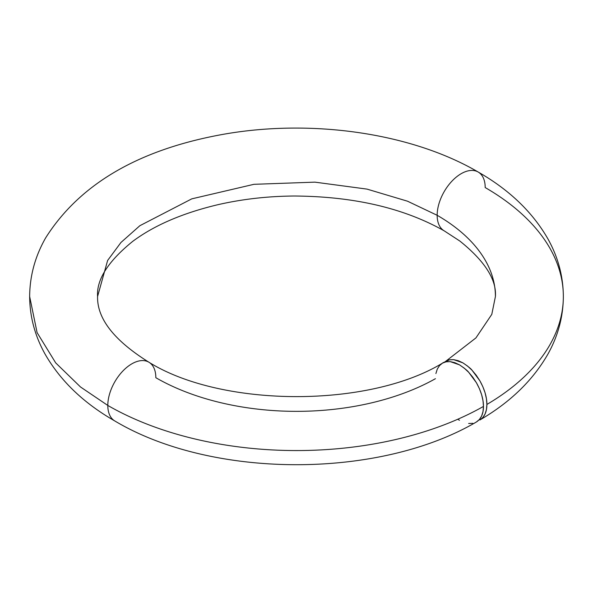 <?xml version="1.0" encoding="UTF-8"?>
<svg xmlns="http://www.w3.org/2000/svg" width="593" height="593" viewBox="0 0 593 593"><rect width="100%" height="100%" fill="white"/><g stroke="black" fill="none" stroke-linecap="round" stroke-linejoin="round"><path stroke-width="0.89" d="M478.292 172.096A33.964 19.606 120 0 0 452.074 181.013A33.964 19.606 120 0 0 437.16 215.289A198.922 114.849 180 0 1 495.422 296.582A198.922 114.849 0 0 0 437.16 215.289A33.964 19.606 120 0 0 444.061 230.759A33.964 19.606 -60 0 1 437.16 215.289L407.517 201.205L367.015 189.108L314.927 182.147L253.952 184.312L191.813 198.84L139.866 225.703L120.935 242.5L107.622 260.468L97.578 296.5L107.622 260.468L120.935 242.5L139.866 225.703L191.813 198.84L253.952 184.312L314.927 182.147L367.015 189.108L407.517 201.205L437.16 215.289A33.964 19.606 -60 0 1 452.074 181.013A33.964 19.606 -60 0 1 478.292 172.096A33.964 19.606 -60 0 1 485.193 187.558A266.85 154.061 180 0 1 563.35 296.582A266.85 154.061 180 0 1 486.897 404.448C486.89 411.764 484.555 416.946 479.878 419.985L479.945 419.948C510.202 402.313 532.862 380.365 547.917 354.11C558.072 335.927 563.217 316.721 563.35 296.5C563.217 276.279 558.072 257.073 547.917 238.89C532.544 212.101 509.283 189.812 478.158 172.014C409.459 131.802 306.055 117.992 216.571 135.567C135.775 151.304 78.802 185.409 45.646 237.882C35.128 256.346 29.798 275.886 29.65 296.5L37.085 332.614L55.705 362.894L80.515 386.984L107.807 405.442L80.515 386.984L55.705 362.894L37.085 332.614L29.65 296.5C29.791 316.818 34.98 336.112 45.224 354.369C60.612 381.04 83.821 403.247 114.842 420.986C211.842 478.892 378.527 479.322 476.357 422.016L476.431 421.979C481.116 418.94 483.458 413.751 483.465 406.427A266.85 154.061 180 0 1 107.807 405.442A33.964 19.606 120 0 0 114.708 420.904A33.964 19.606 -60 0 1 107.807 405.442A266.85 154.061 0 0 0 483.465 406.427C483.458 399.096 481.116 391.21 476.438 382.767L468.655 372.256C467.655 370.803 464.593 368.327 459.464 364.836L450.265 361.634C446.181 361.611 443.579 362.115 442.467 363.153L439.487 365.622L437.263 369.142L435.899 373.546M148.939 362.241A33.964 19.606 120 0 0 122.721 371.166A33.964 19.606 120 0 0 107.807 405.442A33.964 19.606 -60 0 1 122.721 371.166A33.964 19.606 -60 0 1 148.939 362.241A33.964 19.606 -60 0 1 155.84 377.711A198.922 114.849 0 0 0 435.432 378.697M445.817 361.219L475.934 337.906L491.79 314.372L495.422 296.5C496.593 279.548 484.733 261.061 459.842 241.04L444.194 230.84C403.692 208.01 353.687 196.402 294.165 196.016C267.665 196.216 242.226 199.115 217.839 204.711C182.607 213.095 154.217 225.325 132.676 241.403C108.126 261.305 96.422 279.666 97.578 296.5C97.015 318.589 114.093 340.478 148.806 362.16C221.723 407.673 368.579 408.199 442.571 363.094L446.114 361.797L450.265 361.634L454.764 362.657L459.464 364.836L464.134 368.068L468.655 372.256L472.791 377.207L476.438 382.767L479.426 388.697L481.642 394.76L483.006 400.764L483.465 406.427L483.006 411.579L481.642 415.982L479.418 419.496L476.349 422.023M563.35 296.582A266.85 154.061 0 0 1 486.897 404.448C486.89 397.11 484.548 389.223 479.863 380.78L472.065 370.254C471.05 368.779 467.981 366.311 462.874 362.842L453.682 359.654C449.613 359.632 447.018 360.136 445.899 361.167L444.276 362.308L449.538 359.818L453.682 359.654L458.196 360.677L462.874 362.842L467.566 366.089L472.065 370.254L476.223 375.221L479.863 380.78L482.843 386.688L485.074 392.781L486.438 398.755L486.897 404.448L486.438 409.585L485.074 413.996L482.85 417.516L479.878 419.985M457.766 419.251L459.464 420.296M468.64 423.484L472.806 423.32"/></g></svg>
